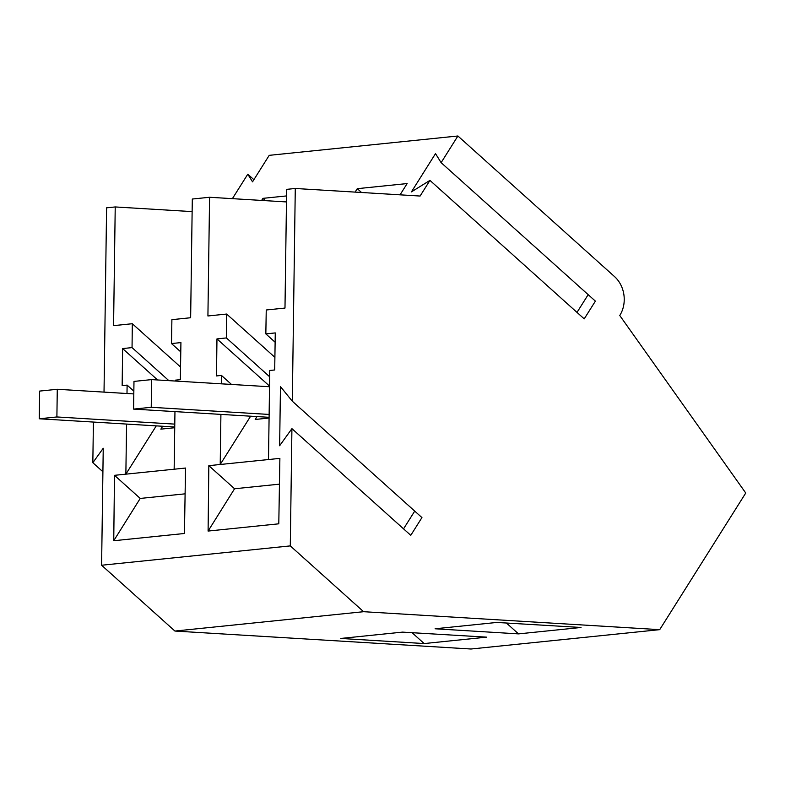 <?xml version="1.0" encoding="UTF-8"?>
<svg xmlns="http://www.w3.org/2000/svg" width="785" height="785" viewBox="0 0 785 785"><rect width="100%" height="100%" fill="white"/><g stroke="black" fill="none" stroke-linecap="round" stroke-linejoin="round"><path stroke-width="1.18" d="M174.79 424.116L56.893 416.963L39.25 418.778L174.741 426.991M39.25 418.778L39.633 391.087L57.276 389.281L133.803 393.923M57.276 389.281L56.893 416.963M269.127 414.441L151.24 407.287L133.597 409.103L269.088 417.316M133.597 409.103L133.98 381.412L151.623 379.606L269.52 386.75M151.623 379.606L151.24 407.287M429.945 180.393L420.093 196.044L295.278 188.478L292.314 401.213L280.461 386.603L279.637 445.743L291.922 428.649L290.293 545.899L363.602 611.701L659.704 629.658L745.75 493.019L619.767 315.511A27.76 23.403 84.1 0 0 614.547 276.605L457.9 135.991L441.121 162.652L595.393 301.126L584.217 318.877L429.945 180.393L411.418 191.893L435.508 153.634L441.121 162.652M291.922 428.649L410.771 535.331L421.938 517.58L292.314 401.213M232.389 198.654L247.785 174.201L252.535 181.835L269.216 155.342L457.9 135.991M261.631 200.42L262.936 198.35L286.554 195.926M355.114 192.109L357.273 188.675L407.15 183.562L400.056 194.827M275.123 342.221L265.84 333.89L266.243 309.987L284.984 308.063L286.643 189.362L295.278 188.478M265.84 333.89L275.27 332.918L274.701 369.971L269.746 370.481L268.499 459.539L208.83 465.662L208.094 531.062L278.793 523.811L279.882 458.371L268.499 459.539M250.621 416.197L220.212 464.494L220.909 414.392M221.341 383.836L221.458 375.426L216.493 375.936L216.964 338.904L226.394 337.933L226.659 314.049L207.917 315.972L209.575 197.27L192.305 199.037L190.647 317.739L171.895 319.662L171.503 343.565L180.923 342.594L180.354 379.646L175.398 380.156L175.389 381.049M174.152 469.214L114.492 475.327L113.746 540.737L184.446 533.486L185.535 468.046L174.152 469.214L174.957 411.605M156.284 425.872L125.865 474.16L126.571 424.067M126.993 393.511L127.111 385.101L122.156 385.612L122.617 348.569L132.047 347.608L132.312 323.724L113.57 325.638L115.228 206.946L106.593 207.829L104.022 392.117M290.293 545.899L101.599 565.239L103.237 448.245L92.836 462.708L93.405 422.055M403.549 528.855L414.725 511.104M101.599 565.239L174.918 631.052L363.602 611.701M174.918 631.052L471.02 649.009L659.704 629.658M518.522 633.887L435.096 628.775L496.826 622.446L581.008 627.48L518.522 633.887L506.404 623.015M424.175 643.563L486.671 637.155L402.489 632.121L340.759 638.45L424.175 643.563L412.066 632.69M588.181 294.65L577.004 312.401M253.889 179.686L247.785 174.201M192.129 211.607L115.228 206.946M265.497 200.656L262.936 198.35M286.466 201.931L209.575 197.27M361.532 192.492L357.273 188.675M279.45 484.159L234.568 488.761L208.83 465.662M208.094 531.062L234.568 488.761M231.506 384.454L221.458 375.426M269.53 386.083L216.964 338.904M269.657 376.771L226.394 337.933M274.897 357.342L226.659 314.049M180.786 351.896L171.503 343.565M185.103 493.834L140.221 498.436L114.492 475.327M113.746 540.737L140.221 498.436M133.843 391.146L127.111 385.101M157.599 379.969L122.617 348.569M168.863 380.656L132.047 347.608M180.55 367.017L132.312 323.724M102.904 471.756L92.836 462.708M256.999 416.58L255.184 419.465L269.078 418.042M162.662 426.255L160.846 429.14L174.731 427.717"/></g></svg>
